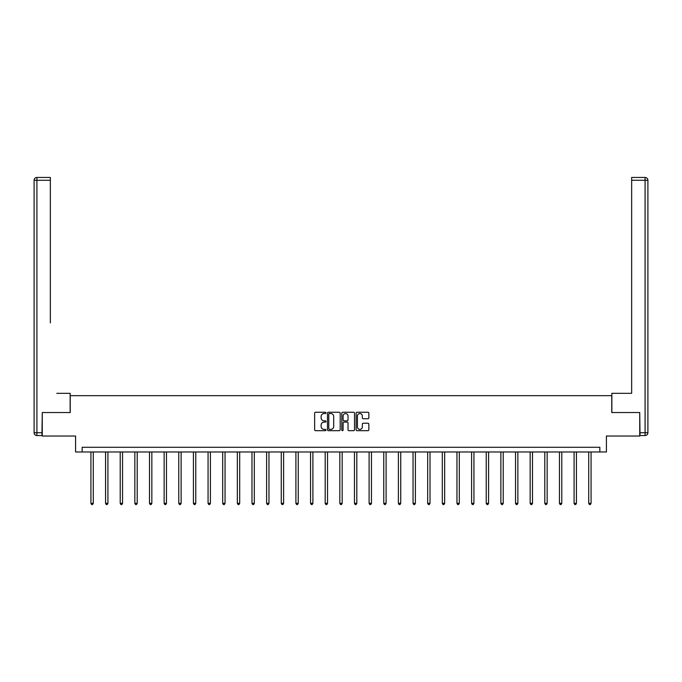 <?xml version="1.0" encoding="UTF-8"?>
<svg xmlns="http://www.w3.org/2000/svg" width="682" height="682" viewBox="0 0 682 682"><rect width="100%" height="100%" fill="white"/><g stroke="black" fill="none" stroke-linecap="round" stroke-linejoin="round"><path stroke-width="1.02" d="M325.987 412.9A0.648 0.648 0 0 0 325.34 412.26L315.553 412.26A0.921 0.921 0 0 0 314.632 413.181L314.632 429.762A0.921 0.921 0 0 0 315.553 430.683L325.34 430.683A0.648 0.648 0 0 0 325.987 430.035A0.648 0.648 0 0 0 325.34 429.396L324.069 429.396A2.95 2.95 0 0 1 321.128 426.446L321.128 425.065A2.95 2.95 0 0 1 324.069 422.115L325.34 422.115A0.648 0.648 0 0 0 325.987 421.467A0.648 0.648 0 0 0 325.34 420.828L324.069 420.828A2.95 2.95 0 0 1 321.128 417.878L321.128 416.497A2.95 2.95 0 0 1 324.069 413.548L325.34 413.548A0.648 0.648 0 0 0 325.987 412.9M367.922 418.748A0.921 0.921 0 0 0 368.843 417.827L368.843 413.181A0.921 0.921 0 0 0 367.922 412.26L357.053 412.26A0.921 0.921 0 0 0 356.132 413.181L356.132 429.762A0.921 0.921 0 0 0 357.053 430.683L367.922 430.683A0.921 0.921 0 0 0 368.843 429.762L368.843 424.144A0.921 0.921 0 0 0 367.922 423.224L363.267 423.224A0.921 0.921 0 0 0 362.347 424.144L362.347 426.932A2.464 2.464 0 0 1 359.883 429.396A2.464 2.464 0 0 1 357.419 426.932L357.419 416.011A2.464 2.464 0 0 1 359.883 413.548A2.464 2.464 0 0 1 362.347 416.011L362.347 417.827A0.921 0.921 0 0 0 363.267 418.748L367.922 418.748M599.845 451.97L606.417 451.97L606.417 436.02L639.733 436.02L639.733 412.55L611.763 412.55L611.763 395.662L70.237 395.662L70.237 412.55L42.267 412.55L42.267 436.02L75.583 436.02L75.583 451.97L599.845 451.97L599.845 447.281L82.155 447.281L82.155 451.97M340.19 413.181A0.921 0.921 0 0 0 339.269 412.26L328.4 412.26A0.921 0.921 0 0 0 327.479 413.181L327.479 429.762A0.921 0.921 0 0 0 328.4 430.683L339.269 430.683A0.921 0.921 0 0 0 340.19 429.762L340.19 413.181M342.731 412.26L353.6 412.26A0.921 0.921 0 0 1 354.521 413.181L354.521 429.762A0.921 0.921 0 0 1 353.6 430.683L348.945 430.683A0.921 0.921 0 0 1 348.025 429.762L348.025 423.036A0.921 0.921 0 0 0 347.104 422.115L344.018 422.115A0.921 0.921 0 0 0 343.097 423.036L343.097 430.035A0.648 0.648 0 0 1 342.449 430.683A0.648 0.648 0 0 1 341.81 430.035L341.81 413.181A0.921 0.921 0 0 1 342.731 412.26M329.415 413.548A0.648 0.648 0 0 0 328.767 414.196L328.767 428.748A0.648 0.648 0 0 0 329.415 429.396L330.753 429.396A2.95 2.95 0 0 0 333.703 426.446L333.703 416.497A2.95 2.95 0 0 0 330.753 413.548L329.415 413.548M348.025 416.054A2.464 2.464 0 0 0 345.561 413.59A2.464 2.464 0 0 0 343.097 416.054L343.097 419.907A0.921 0.921 0 0 0 344.018 420.828L347.104 420.828A0.921 0.921 0 0 0 348.025 419.907L348.025 416.054M90.928 451.97L90.928 503.325L93.272 503.325L93.272 451.97M93.272 503.325L92.573 504.552L91.635 504.552L90.928 503.325M70.144 412.55L70.144 393.318L56.811 393.318M50.34 180.27L36.913 180.27L36.913 177.448L50.34 177.448L50.34 322.927M36.913 435.551L36.913 432.729L34.1 432.729A2.813 2.813 0 0 0 36.913 435.551L41.986 435.551L36.913 435.551A2.813 2.813 0 0 1 34.1 432.729L34.1 180.27A2.813 2.813 0 0 1 36.913 177.448A2.813 2.813 0 0 0 34.1 180.27L36.913 180.27L36.913 432.729L41.986 432.729L42.267 412.55M41.986 432.729L41.986 435.551M625.189 393.318L631.66 393.318L631.66 177.448L645.087 177.448L631.66 177.448M611.856 412.55L611.856 393.318L631.66 393.318L631.66 322.927M640.014 432.729L645.087 432.729L645.087 180.27L647.9 180.27A2.813 2.813 0 0 0 645.087 177.448A2.813 2.813 0 0 1 647.9 180.27L647.9 432.729A2.813 2.813 0 0 1 645.087 435.551L640.014 435.551L639.733 412.55M105.565 451.97L105.565 503.325L107.918 503.325L107.918 451.97M107.918 503.325L107.21 504.552L106.273 504.552L105.565 503.325M120.211 451.97L120.211 503.325L122.555 503.325L122.555 451.97M122.555 503.325L121.856 504.552L120.91 504.552L120.211 503.325M134.848 451.97L134.848 503.325L137.201 503.325L137.201 451.97M137.201 503.325L136.494 504.552L135.556 504.552L134.848 503.325M149.494 451.97L149.494 503.325L151.839 503.325L151.839 451.97M151.839 503.325L151.131 504.552L150.193 504.552L149.494 503.325M164.132 451.97L164.132 503.325L166.476 503.325L166.476 451.97M166.476 503.325L165.777 504.552L164.839 504.552L164.132 503.325M178.778 451.97L178.778 503.325L181.122 503.325L181.122 451.97M181.122 503.325L180.415 504.552L179.477 504.552L178.778 503.325M193.415 451.97L193.415 503.325L195.76 503.325L195.76 451.97M195.76 503.325L195.061 504.552L194.123 504.552L193.415 503.325M208.061 451.97L208.061 503.325L210.406 503.325L210.406 451.97M210.406 503.325L209.698 504.552L208.76 504.552L208.061 503.325M222.699 451.97L222.699 503.325L225.043 503.325L225.043 451.97M225.043 503.325L224.344 504.552L223.406 504.552L222.699 503.325M237.336 451.97L237.336 503.325L239.689 503.325L239.689 451.97M239.689 503.325L238.981 504.552L238.044 504.552L237.336 503.325M251.982 451.97L251.982 503.325L254.326 503.325L254.326 451.97M254.326 503.325L253.619 504.552L252.681 504.552L251.982 503.325M266.619 451.97L266.619 503.325L268.964 503.325L268.964 451.97M268.964 503.325L268.265 504.552L267.327 504.552L266.619 503.325M281.265 451.97L281.265 503.325L283.61 503.325L283.61 451.97M283.61 503.325L282.902 504.552L281.964 504.552L281.265 503.325M295.903 451.97L295.903 503.325L298.247 503.325L298.247 451.97M298.247 503.325L297.548 504.552L296.61 504.552L295.903 503.325M310.549 451.97L310.549 503.325L312.893 503.325L312.893 451.97M312.893 503.325L312.185 504.552L311.248 504.552L310.549 503.325M325.186 451.97L325.186 503.325L327.531 503.325L327.531 451.97M327.531 503.325L326.831 504.552L325.894 504.552L325.186 503.325M339.824 451.97L339.824 503.325L342.176 503.325L342.176 451.97M342.176 503.325L341.469 504.552L340.531 504.552L339.824 503.325M354.47 451.97L354.47 503.325L356.814 503.325L356.814 451.97M356.814 503.325L356.106 504.552L355.169 504.552L354.47 503.325M369.107 451.97L369.107 503.325L371.451 503.325L371.451 451.97M371.451 503.325L370.752 504.552L369.815 504.552L369.107 503.325M383.753 451.97L383.753 503.325L386.097 503.325L386.097 451.97M386.097 503.325L385.39 504.552L384.452 504.552L383.753 503.325M398.39 451.97L398.39 503.325L400.735 503.325L400.735 451.97M400.735 503.325L400.036 504.552L399.098 504.552L398.39 503.325M413.036 451.97L413.036 503.325L415.381 503.325L415.381 451.97M415.381 503.325L414.673 504.552L413.735 504.552L413.036 503.325M427.674 451.97L427.674 503.325L430.018 503.325L430.018 451.97M430.018 503.325L429.319 504.552L428.381 504.552L427.674 503.325M442.311 451.97L442.311 503.325L444.664 503.325L444.664 451.97M444.664 503.325L443.956 504.552L443.019 504.552L442.311 503.325M456.957 451.97L456.957 503.325L459.301 503.325L459.301 451.97M459.301 503.325L458.594 504.552L457.656 504.552L456.957 503.325M471.594 451.97L471.594 503.325L473.939 503.325L473.939 451.97M473.939 503.325L473.24 504.552L472.302 504.552L471.594 503.325M486.24 451.97L486.24 503.325L488.585 503.325L488.585 451.97M488.585 503.325L487.877 504.552L486.939 504.552L486.24 503.325M500.878 451.97L500.878 503.325L503.222 503.325L503.222 451.97M503.222 503.325L502.523 504.552L501.585 504.552L500.878 503.325M515.524 451.97L515.524 503.325L517.868 503.325L517.868 451.97M517.868 503.325L517.161 504.552L516.223 504.552L515.524 503.325M530.161 451.97L530.161 503.325L532.506 503.325L532.506 451.97M532.506 503.325L531.807 504.552L530.869 504.552L530.161 503.325M544.799 451.97L544.799 503.325L547.152 503.325L547.152 451.97M547.152 503.325L546.444 504.552L545.506 504.552L544.799 503.325M559.445 451.97L559.445 503.325L561.789 503.325L561.789 451.97M561.789 503.325L561.09 504.552L560.144 504.552L559.445 503.325M574.082 451.97L574.082 503.325L576.435 503.325L576.435 451.97M576.435 503.325L575.727 504.552L574.79 504.552L574.082 503.325M588.728 451.97L588.728 503.325L591.072 503.325L591.072 451.97M591.072 503.325L590.365 504.552L589.427 504.552L588.728 503.325M645.087 177.448L645.087 180.27L631.66 180.27M647.9 432.729L645.087 432.729L645.087 435.551"/></g></svg>
